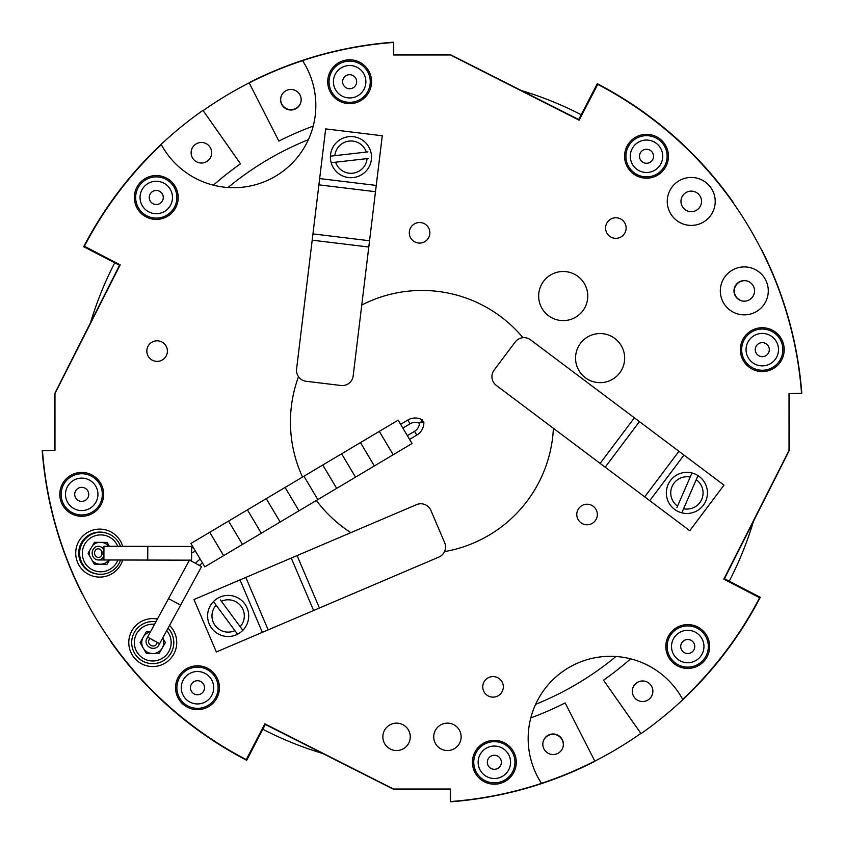 <?xml version="1.0" encoding="UTF-8"?>
<svg xmlns="http://www.w3.org/2000/svg" width="844" height="844" viewBox="0 0 844 844"><rect width="100%" height="100%" fill="white"/><g stroke="black" fill="none" stroke-linecap="round" stroke-linejoin="round"><path stroke-width="1.27" d="M419.584 222.521A10.286 10.286 0 0 0 409.298 232.807A10.286 10.286 0 0 0 419.584 243.083A10.286 10.286 0 0 0 429.87 232.807A10.286 10.286 0 0 0 419.584 222.521M587.055 504.227A10.286 10.286 0 0 0 576.779 514.502A10.286 10.286 0 0 0 587.055 524.789A10.286 10.286 0 0 0 597.341 514.502A10.286 10.286 0 0 0 587.055 504.227M600.105 333.559A24.56 24.56 0 0 0 575.545 358.12A24.56 24.56 0 0 0 600.105 382.67A24.56 24.56 0 0 0 624.655 358.12A24.56 24.56 0 0 0 600.105 333.559M563.201 271.494A24.56 24.56 0 0 0 538.651 296.054A24.56 24.56 0 0 0 563.201 320.604A24.56 24.56 0 0 0 587.762 296.054A24.56 24.56 0 0 0 563.201 271.494M522.985 337.695A131.548 131.548 0 0 0 361.749 305.053M298.491 376.698A131.548 131.548 0 0 0 302.532 477.06M316.394 500.45A131.548 131.548 0 0 0 350.851 532.648M615.856 217.773A10.286 10.286 0 0 0 605.57 228.049A10.286 10.286 0 0 0 615.856 238.335A10.286 10.286 0 0 0 626.132 228.049A10.286 10.286 0 0 0 615.856 217.773M493.033 676.571A10.286 10.286 0 0 0 482.757 686.858A10.286 10.286 0 0 0 493.033 697.133A10.286 10.286 0 0 0 503.319 686.858A10.286 10.286 0 0 0 493.033 676.571M157.111 340.807A10.286 10.286 0 0 0 146.824 351.093A10.286 10.286 0 0 0 157.111 361.38A10.286 10.286 0 0 0 167.397 351.093A10.286 10.286 0 0 0 157.111 340.807M122.696 546.311A23.98 23.98 0 0 0 75.717 553.115A23.98 23.98 0 0 0 122.665 560.015M157.417 619.042A23.98 23.98 0 0 0 128.784 642.569A23.98 23.98 0 0 0 174.961 651.631A23.98 23.98 0 0 0 169.538 625.436L158.756 645.259A6.847 6.214 -151.4 0 0 159.358 643.518M744.303 266.904A23.98 23.98 0 0 0 720.322 290.885A23.98 23.98 0 0 0 744.303 314.865A23.98 23.98 0 0 0 768.283 290.885A23.98 23.98 0 0 0 744.303 266.904M691.236 177.451A23.98 23.98 0 0 0 667.256 201.431A23.98 23.98 0 0 0 691.236 225.411A23.98 23.98 0 0 0 715.216 201.431A23.98 23.98 0 0 0 691.236 177.451M156.267 175.563A21.923 21.923 0 0 0 134.344 197.485A21.923 21.923 0 0 0 156.267 219.408A21.923 21.923 0 0 0 178.19 197.485A21.923 21.923 0 0 0 156.267 175.563M197.485 665.81A21.923 21.923 0 0 0 175.563 687.733A21.923 21.923 0 0 0 197.485 709.656A21.923 21.923 0 0 0 219.408 687.733A21.923 21.923 0 0 0 197.485 665.81M687.733 624.592A21.923 21.923 0 0 0 665.81 646.515A21.923 21.923 0 0 0 687.733 668.437A21.923 21.923 0 0 0 709.656 646.515A21.923 21.923 0 0 0 687.733 624.592M646.515 134.344A21.923 21.923 0 0 0 624.592 156.267A21.923 21.923 0 0 0 646.515 178.19A21.923 21.923 0 0 0 668.437 156.267A21.923 21.923 0 0 0 646.515 134.344M233.609 187.695A82.216 82.216 0 0 0 302.521 60.62A380.623 380.623 0 0 1 393.494 42.453L393.494 54.976L450.506 54.976L579.121 120.175L597.752 84.389A380.623 380.623 0 0 1 801.547 393.494L789.024 393.494L789.024 450.506L723.825 579.121L759.611 597.752A380.623 380.623 0 0 1 682.669 699.349A82.216 82.216 0 0 0 568.339 667.868A82.216 82.216 0 0 0 541.479 783.38A380.623 380.623 0 0 1 450.506 801.547L450.506 789.024L393.494 789.024L264.879 723.825L246.248 759.611A380.623 380.623 0 0 1 42.453 450.506L54.976 450.506L54.976 393.494L120.175 264.879L84.389 246.248A380.623 380.623 0 0 1 161.331 144.651A82.216 82.216 0 0 0 233.609 187.695M396.564 723.139A13.704 13.704 0 0 0 382.859 736.844A13.704 13.704 0 0 0 396.564 750.548A13.704 13.704 0 0 0 410.268 736.844A13.704 13.704 0 0 0 396.564 723.139M447.436 723.139A13.704 13.704 0 0 0 433.732 736.844A13.704 13.704 0 0 0 447.436 750.548A13.704 13.704 0 0 0 461.14 736.844A13.704 13.704 0 0 0 447.436 723.139M81.72 472.429A21.923 21.923 0 0 0 59.797 494.352A21.923 21.923 0 0 0 81.72 516.275A21.923 21.923 0 0 0 103.643 494.352A21.923 21.923 0 0 0 81.72 472.429M494.352 740.357A21.923 21.923 0 0 0 472.429 762.28A21.923 21.923 0 0 0 494.352 784.203A21.923 21.923 0 0 0 516.275 762.28A21.923 21.923 0 0 0 494.352 740.357M762.28 327.725A21.923 21.923 0 0 0 740.357 349.648A21.923 21.923 0 0 0 762.28 371.571A21.923 21.923 0 0 0 784.203 349.648A21.923 21.923 0 0 0 762.28 327.725M349.648 59.797A21.923 21.923 0 0 0 327.725 81.72A21.923 21.923 0 0 0 349.648 103.643A21.923 21.923 0 0 0 371.571 81.72A21.923 21.923 0 0 0 349.648 59.797M444.524 551.607A131.548 131.548 0 0 0 553.4 428.298M615.972 656.495A304.325 304.325 0 0 1 535.623 704.318M228.028 187.505A304.325 304.325 0 0 1 308.377 139.682M640.87 733.394A380.623 380.623 0 0 1 594.798 761.14M262.811 729.258A346.958 346.958 0 0 0 322.608 753.439M114.742 262.811A346.958 346.958 0 0 0 90.561 322.608M203.13 110.606A380.623 380.623 0 0 1 249.202 82.86M581.189 114.742A346.958 346.958 0 0 0 521.392 90.561M729.258 581.189A346.958 346.958 0 0 0 753.439 521.392M670.263 657.444A20.615 20.615 0 0 1 676.804 629.033A20.615 20.615 0 0 1 705.204 635.585A20.615 20.615 0 0 1 698.663 663.985A20.615 20.615 0 0 1 670.263 657.444M701.491 637.916A16.226 16.226 0 0 1 696.332 660.272A16.226 16.226 0 0 1 673.976 655.113A16.226 16.226 0 0 1 679.135 632.757A16.226 16.226 0 0 1 701.491 637.916M693.684 642.79A7.016 7.016 0 0 1 691.447 652.465A7.016 7.016 0 0 1 681.783 650.228A7.016 7.016 0 0 1 684.009 640.564A7.016 7.016 0 0 1 693.684 642.79M779.75 338.718A20.615 20.615 0 0 1 773.199 367.119A20.615 20.615 0 0 1 744.798 360.578A20.615 20.615 0 0 1 751.35 332.177A20.615 20.615 0 0 1 779.75 338.718M748.522 358.246A16.226 16.226 0 0 1 753.681 335.891A16.226 16.226 0 0 1 776.037 341.05A16.226 16.226 0 0 1 770.878 363.405A16.226 16.226 0 0 1 748.522 358.246M756.329 353.362A7.016 7.016 0 0 1 758.556 343.698A7.016 7.016 0 0 1 768.23 345.924A7.016 7.016 0 0 1 765.993 355.598A7.016 7.016 0 0 1 756.329 353.362M312.196 240.171L325.668 128.9L382.269 135.757L353.172 375.928A10.961 10.961 0 0 1 340.965 385.486L306.14 381.277A10.961 10.961 0 0 1 296.582 369.071L312.196 240.171L368.786 247.028M367.942 151.899L366.317 152.089A16.173 16.173 0 0 0 334.857 155.665L330.426 156.172A20.551 20.551 0 0 1 370.748 151.582A20.551 20.551 0 0 1 353.288 177.567A20.551 20.551 0 0 1 331.175 162.702L335.606 162.206A16.173 16.173 0 0 0 367.066 158.619L368.68 158.44M366.317 152.089L334.857 155.665M335.606 162.206L367.066 158.619M331.175 162.702A20.551 20.551 0 0 1 330.426 156.172M652.876 691.257A10.286 10.286 0 0 1 642.601 701.533A10.286 10.286 0 0 1 632.314 691.257A10.286 10.286 0 0 1 642.601 680.971A10.286 10.286 0 0 1 652.876 691.257M742.161 300.949A10.286 10.276 102.7 0 1 734.312 290.958A10.286 10.276 102.7 0 1 746.687 280.894M754.536 290.874A10.286 10.276 102.7 0 1 742.003 300.918A10.286 10.276 102.7 0 1 733.985 290.885A10.286 10.276 102.7 0 1 746.518 280.852A10.286 10.276 102.7 0 1 754.536 290.874M630.616 658.826A315.287 315.287 0 0 1 603.502 680.18L641.039 733.647A380.623 380.623 0 0 0 745.263 623.632L744.946 623.431M789.024 393.715L801.8 393.272A380.623 379.969 -148.1 0 0 800.45 379.199L800.365 378.471A380.623 380.338 -77.3 0 0 761.415 249.265L761.14 249.202M745.917 622.566L745.263 623.632L745.917 622.566A380.623 379.969 -148.1 0 0 760.286 597.299L724.479 578.71L789.393 450.211L789.024 401.565M789.393 450.211L789.277 393.715M724.479 578.71L789.119 450.643M760.286 597.299L724.215 579.142M745.336 622.809L745.653 622.999A380.623 379.969 -148.1 0 0 760.011 597.731M543.051 742.161A10.286 10.276 -167.3 0 1 553.042 734.312A10.286 10.276 -167.3 0 1 563.106 746.687M553.126 754.536A10.286 10.276 -167.3 0 1 543.082 742.003A10.286 10.276 -167.3 0 1 553.115 733.985A10.286 10.276 -167.3 0 1 563.148 746.518A10.286 10.276 -167.3 0 1 553.126 754.536M246.701 760.286L246.269 760.011A380.623 379.969 -58.1 0 1 221.001 745.653L221.434 745.917A380.623 379.969 -58.1 0 0 246.701 760.286L265.29 724.479L393.789 789.393L442.435 789.024M393.789 789.393L450.285 789.277M450.285 789.024L450.295 801.526A380.623 379.969 -58.1 0 0 450.506 801.515M541.447 783.327A380.623 380.338 12.7 0 0 594.809 761.088L594.735 761.415A380.623 380.338 12.7 0 1 465.529 800.365L464.801 800.45A380.623 379.969 -58.1 0 1 450.728 801.8L450.295 801.526M594.809 761.088L565.132 702.904A315.287 315.055 -167.3 0 1 530.802 717.896M246.269 760.011L264.858 724.215L393.357 789.119M221.434 745.917L220.569 744.946M110.606 640.87L110.353 641.039A380.623 380.623 0 0 0 220.368 745.263L221.191 745.336M505.282 779.75A20.615 20.615 0 0 1 476.881 773.199A20.615 20.615 0 0 1 483.422 744.798A20.615 20.615 0 0 1 511.823 751.35A20.615 20.615 0 0 1 505.282 779.75M485.754 748.522A16.226 16.226 0 0 1 508.109 753.681A16.226 16.226 0 0 1 502.95 776.037A16.226 16.226 0 0 1 480.595 770.878A16.226 16.226 0 0 1 485.754 748.522M490.638 756.329A7.016 7.016 0 0 1 500.302 758.556A7.016 7.016 0 0 1 498.076 768.23A7.016 7.016 0 0 1 488.402 765.993A7.016 7.016 0 0 1 490.638 756.329M64.249 505.282A20.615 20.615 0 0 1 70.801 476.881A20.615 20.615 0 0 1 99.202 483.422A20.615 20.615 0 0 1 92.65 511.823A20.615 20.615 0 0 1 64.249 505.282M95.477 485.754A16.226 16.226 0 0 1 90.319 508.109A16.226 16.226 0 0 1 67.963 502.95A16.226 16.226 0 0 1 73.122 480.595A16.226 16.226 0 0 1 95.477 485.754M87.67 490.638A7.016 7.016 0 0 1 85.444 500.302A7.016 7.016 0 0 1 75.77 498.076A7.016 7.016 0 0 1 78.007 488.402A7.016 7.016 0 0 1 87.67 490.638M338.718 64.249A20.615 20.615 0 0 1 367.119 70.801A20.615 20.615 0 0 1 360.578 99.202A20.615 20.615 0 0 1 332.177 92.65A20.615 20.615 0 0 1 338.718 64.249M358.246 95.477A16.226 16.226 0 0 1 335.891 90.319A16.226 16.226 0 0 1 341.05 67.963A16.226 16.226 0 0 1 363.405 73.122A16.226 16.226 0 0 1 358.246 95.477M353.362 87.67A7.016 7.016 0 0 1 343.698 85.444A7.016 7.016 0 0 1 345.924 75.77A7.016 7.016 0 0 1 355.598 78.007A7.016 7.016 0 0 1 353.362 87.67M191.124 152.743A10.286 10.286 0 0 1 201.399 142.467A10.286 10.286 0 0 1 211.686 152.743A10.286 10.286 0 0 1 201.399 163.029A10.286 10.286 0 0 1 191.124 152.743M213.384 185.174A315.287 315.287 0 0 1 240.498 163.82L202.961 110.353A380.623 380.623 0 0 0 98.737 220.368L99.054 220.569M82.86 594.798L82.585 594.735A380.623 380.338 102.7 0 1 43.635 465.529L43.814 464.369M54.976 450.285L42.2 450.728A380.623 379.969 31.9 0 0 43.55 464.801M98.083 221.434L98.737 220.368L98.083 221.434A380.623 379.969 31.9 0 0 83.714 246.701L119.521 265.29L54.607 393.789L54.976 442.435M54.607 393.789L54.723 450.285M119.521 265.29L54.881 393.357M83.714 246.701L119.785 264.858M98.664 221.191L98.347 221.001A380.623 379.969 31.9 0 0 83.989 246.269M186.556 670.263A20.615 20.615 0 0 1 214.967 676.804A20.615 20.615 0 0 1 208.415 705.204A20.615 20.615 0 0 1 180.015 698.663A20.615 20.615 0 0 1 186.556 670.263M206.084 701.491A16.226 16.226 0 0 1 183.728 696.332A16.226 16.226 0 0 1 188.887 673.976A16.226 16.226 0 0 1 211.243 679.135A16.226 16.226 0 0 1 206.084 701.491M201.21 693.684A7.016 7.016 0 0 1 191.535 691.447A7.016 7.016 0 0 1 193.772 681.783A7.016 7.016 0 0 1 203.436 684.009A7.016 7.016 0 0 1 201.21 693.684M173.737 186.556A20.615 20.615 0 0 1 167.196 214.967A20.615 20.615 0 0 1 138.796 208.415A20.615 20.615 0 0 1 145.337 180.015A20.615 20.615 0 0 1 173.737 186.556M142.509 206.084A16.226 16.226 0 0 1 147.668 183.728A16.226 16.226 0 0 1 170.024 188.887A16.226 16.226 0 0 1 164.865 211.243A16.226 16.226 0 0 1 142.509 206.084M150.316 201.21A7.016 7.016 0 0 1 152.553 191.535A7.016 7.016 0 0 1 162.217 193.772A7.016 7.016 0 0 1 159.991 203.436A7.016 7.016 0 0 1 150.316 201.21M657.444 173.737A20.615 20.615 0 0 1 629.033 167.196A20.615 20.615 0 0 1 635.585 138.796A20.615 20.615 0 0 1 663.985 145.337A20.615 20.615 0 0 1 657.444 173.737M637.916 142.509A16.226 16.226 0 0 1 660.272 147.668A16.226 16.226 0 0 1 655.113 170.024A16.226 16.226 0 0 1 632.757 164.865A16.226 16.226 0 0 1 637.916 142.509M642.79 150.316A7.016 7.016 0 0 1 652.465 152.553A7.016 7.016 0 0 1 650.228 162.217A7.016 7.016 0 0 1 640.564 159.991A7.016 7.016 0 0 1 642.79 150.316M117.738 546.3A18.42 18.399 102.7 0 0 82.322 553.189A18.42 18.399 102.7 0 0 117.886 560.005M120.46 546.311A21.047 21.037 102.7 0 0 79.737 550.9A21.047 21.037 102.7 0 0 120.565 560.005M105.257 532.786L104.371 532.585A21.047 21.037 102.7 0 0 78.851 550.699A21.047 21.037 102.7 0 0 95.108 573.646L95.994 573.846M109.319 546.279L107.146 542.428L94.496 542.323L88.082 553.231L94.306 564.246L106.956 564.351L109.53 559.983M108.96 546.279L106.787 542.428M109.066 559.983L106.956 564.351M99.012 542.365A10.961 10.951 102.7 0 0 92.713 545.361M89.728 550.425A10.961 10.951 102.7 0 0 89.77 556.238M92.334 560.754A10.961 10.951 102.7 0 0 108.95 559.983M108.781 546.279A10.961 10.951 102.7 0 0 101.807 542.386M150.432 631.882A10.961 10.961 0 0 0 152.743 653.562A10.961 10.961 0 0 0 162.702 638.011M154.579 624.275A18.42 18.42 0 0 0 134.333 642.601A18.42 18.42 0 0 0 169.475 650.291A18.42 18.42 0 0 0 166.732 630.605M155.929 621.796A21.047 21.047 0 0 0 131.696 642.601A21.047 21.047 0 0 0 172.07 650.935A21.047 21.047 0 0 0 168.061 628.158M150.57 631.639L146.413 631.639L140.093 642.601L146.413 653.562L159.073 653.562L165.403 642.601L162.723 637.958M681.815 512.825L683.587 508.742A16.173 16.173 0 0 0 696.226 479.698L697.999 475.615A20.551 20.551 0 0 1 681.815 512.825A20.551 20.551 0 0 1 668.037 484.709A20.551 20.551 0 0 1 691.964 472.988L690.192 477.082A16.173 16.173 0 0 0 677.563 506.115L676.909 507.603M683.587 508.742L696.226 479.698M690.192 477.082L677.563 506.115M696.87 478.21L697.999 475.615A20.551 20.551 0 0 0 691.964 472.988M213.437 601.593L216.085 605.18A16.173 16.173 0 0 0 234.917 630.637L237.565 634.213A20.551 20.551 0 0 1 213.437 601.593A20.551 20.551 0 0 1 244.676 603.724A20.551 20.551 0 0 1 242.861 630.31L240.202 626.723A16.173 16.173 0 0 0 221.381 601.266L220.411 599.957M216.085 605.18L234.917 630.637M240.202 626.723L221.381 601.266M235.887 631.945L237.565 634.213A20.551 20.551 0 0 0 242.861 630.31L241.173 628.031M634.371 417.822L723.994 485.131L689.759 530.707L496.314 385.423A10.961 10.961 0 0 1 494.13 370.073L515.199 342.031A10.961 10.961 0 0 1 530.549 339.847L634.371 417.822L600.137 463.398M319.433 608.007L216.338 651.969L193.972 599.535L416.514 504.649A10.961 10.961 0 0 1 430.904 510.43L444.661 542.703A10.961 10.961 0 0 1 438.869 557.082L319.433 608.007L297.077 555.574M409.583 439.397L416.788 435.103A14.475 14.475 0 0 0 423.857 422.633L423.857 421.989L420.934 422M407.336 435.62L414.541 431.337A10.086 10.086 0 0 0 419.468 422.644M195.365 563.264A46.04 46.04 0 0 1 200.197 559.139M199.416 565.469A41.662 41.662 0 0 1 202.454 562.937M154.568 640.902A2.194 2.194 0 0 1 152.648 639.857M400.615 424.321L407.81 420.038A14.475 14.475 0 0 1 422.148 419.774L422.717 420.08L421.314 422.644M402.852 428.087L410.057 423.804A10.086 10.086 0 0 1 419.447 423.319M191.62 552.778A46.04 46.04 0 0 0 195.47 551.195M191.63 548.083A41.662 41.662 0 0 0 193.213 547.408M102.04 554.508A2.194 2.194 0 0 1 102.05 551.733M398.146 420.175L412.051 443.533L204.786 566.851L190.881 543.494L209.723 532.279L223.628 555.647L209.723 532.279L228.566 521.075L242.471 544.433L228.566 521.075L247.408 509.86L261.313 533.218L247.408 509.86L266.25 498.646L280.155 522.014L266.25 498.646L285.093 487.442L298.998 510.799L285.093 487.442L303.935 476.227L317.84 499.595L303.935 476.227L322.777 465.012L336.682 488.381L322.777 465.012L341.62 453.808L355.524 477.166L341.62 453.808L360.462 442.594L374.367 465.962L360.462 442.594L379.304 431.379L393.209 454.747L379.304 431.379L398.146 420.175M96.828 549.054A4.389 3.935 -89.9 0 0 99.803 557.167A4.389 3.935 -89.9 0 0 96.828 549.054M103.917 550.299A6.847 6.14 -89.9 0 0 98.337 546.258A6.847 6.14 -89.9 0 0 95.994 546.775A6.847 6.14 -89.9 0 0 92.291 554.424A6.847 6.14 -89.9 0 0 98.305 559.962A6.847 6.14 -89.9 0 0 100.647 559.445A6.847 6.14 -89.9 0 0 103.907 555.943M150.19 638.518A4.389 3.977 -151.4 0 0 155.18 645.512A4.389 3.977 -151.4 0 0 157.037 642.242M147.858 637.252A6.847 6.214 -151.4 0 0 146.719 638.708A6.847 6.214 -151.4 0 0 148.354 646.451A6.847 6.214 -151.4 0 0 156.562 647.496A6.847 6.214 -151.4 0 0 158.756 645.259M189.51 560.078L201.547 566.619L180.584 605.137L168.547 598.586L147.595 637.104L159.632 643.655L180.584 605.137L168.547 598.586L189.457 560.163M147.753 557.747L147.774 546.363L191.63 546.458L191.599 560.163L147.753 560.068L147.753 557.747M103.907 557.462L103.928 546.268L147.774 546.363L147.753 560.068L103.896 559.973L103.907 557.462M691.257 191.124A10.286 10.286 0 0 1 701.533 201.399A10.286 10.286 0 0 1 691.257 211.686A10.286 10.286 0 0 1 680.971 201.399A10.286 10.286 0 0 1 691.257 191.124M300.949 101.839A10.286 10.276 12.7 0 1 290.958 109.688A10.286 10.276 12.7 0 1 280.894 97.313M290.874 89.464A10.286 10.276 12.7 0 1 300.918 101.997A10.286 10.276 12.7 0 1 290.885 110.015A10.286 10.276 12.7 0 1 280.852 97.482A10.286 10.276 12.7 0 1 290.874 89.464M733.394 203.13L733.647 202.961A380.623 380.623 0 0 0 623.632 98.737L623.431 99.054M597.299 83.714L597.731 83.989A380.623 379.969 121.9 0 1 622.999 98.347L622.566 98.083A380.623 379.969 121.9 0 0 597.299 83.714L578.71 119.521L450.211 54.607L401.565 54.976M450.211 54.607L393.715 54.723M393.715 54.976L393.705 42.474A380.623 379.969 121.9 0 0 393.494 42.485M302.553 60.673A380.623 380.338 -167.3 0 0 249.191 82.912L249.265 82.585A380.623 380.338 -167.3 0 1 378.471 43.635L379.199 43.55A380.623 379.969 121.9 0 1 393.272 42.2L393.705 42.474M249.191 82.912L278.868 141.096A315.287 315.055 12.7 0 1 313.198 126.104M597.731 83.989L579.142 119.785L450.643 54.881M622.566 98.083L623.632 98.737L622.809 98.664M312.955 233.893L369.545 240.751M318.895 184.847L375.485 191.704M319.654 178.569L376.245 185.427M639.425 421.61L605.19 467.196M678.935 451.287L644.7 496.863M683.988 455.085L649.753 500.661M313.62 610.486L291.264 558.053M268.17 629.867L245.815 577.433M262.357 632.346L240.002 579.912M416.788 435.103L414.541 431.337M423.857 422.633L420.586 422.644L422.148 419.774M410.057 423.804L407.81 420.038M98.305 559.962L117.727 560.005"/></g></svg>
